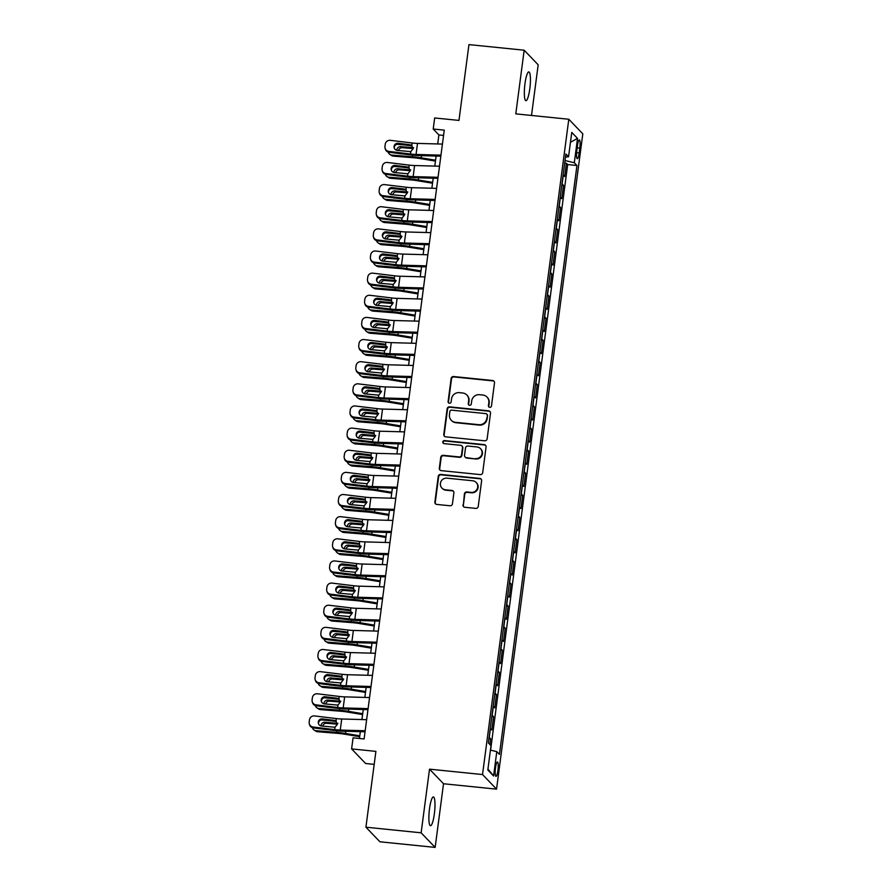 <?xml version="1.0" encoding="UTF-8"?>
<svg xmlns="http://www.w3.org/2000/svg" width="892" height="892" viewBox="0 0 892 892"><rect width="100%" height="100%" fill="white"/><g stroke="black" fill="none" stroke-linecap="round" stroke-linejoin="round"><path stroke-width="1.34" d="M489.753 407.354A1.55 1.505 -43.8 0 0 491.47 405.994L494.502 382.902A2.219 2.152 -43.8 0 0 492.618 380.505L453.593 376.535A2.219 2.152 -43.8 0 0 451.14 378.487L448.107 401.578A1.55 1.505 -43.8 0 0 449.423 403.251A1.55 1.505 -43.8 0 0 451.14 401.891L451.53 398.902A7.103 6.891 -43.8 0 1 459.391 392.647L462.636 392.982A7.103 6.891 -43.8 0 1 468.657 400.642L468.267 403.63A1.55 1.505 -43.8 0 0 469.582 405.303A1.55 1.505 -43.8 0 0 471.299 403.942L471.701 400.954A7.103 6.891 -43.8 0 1 479.55 394.699L482.806 395.033A7.103 6.891 -43.8 0 1 488.827 402.693L488.426 405.682A1.55 1.505 -43.8 0 0 489.753 407.354M434.359 813.85A14.462 2.698 95.8 0 0 433.389 796.935A14.462 2.698 95.8 0 0 429.509 808.799A14.462 2.698 95.8 0 0 430.468 825.713A14.462 2.698 95.8 0 0 434.359 813.85M529.803 88.81A14.462 2.698 95.8 0 0 528.845 71.895A14.462 2.698 95.8 0 0 524.964 83.759A14.462 2.698 95.8 0 0 525.923 100.673A14.462 2.698 95.8 0 0 529.803 88.81M497.926 770.443A7.236 1.349 95.8 0 0 497.446 761.991A7.236 1.349 95.8 0 0 495.495 767.923A7.236 1.349 95.8 0 0 495.985 776.374A7.236 1.349 95.8 0 0 497.926 770.443M462.959 504.883A2.219 2.152 -43.8 0 0 464.843 507.28L475.782 508.395A2.219 2.152 -43.8 0 0 478.246 506.433L481.613 480.799A2.219 2.152 -43.8 0 0 479.74 478.402L440.715 474.433A2.219 2.152 -43.8 0 0 438.251 476.384L434.883 502.029A2.219 2.152 -43.8 0 0 436.757 504.426L449.992 505.764A2.219 2.152 -43.8 0 0 452.445 503.813L453.883 492.841A2.219 2.152 -43.8 0 0 451.999 490.444L445.442 489.786A5.932 5.753 -43.8 0 1 441.016 481.446A5.932 5.753 -43.8 0 1 446.981 478.157L472.671 480.766A5.932 5.753 -43.8 0 1 477.097 489.095A5.932 5.753 -43.8 0 1 471.132 492.395L466.851 491.96A2.219 2.152 -43.8 0 0 464.397 493.912L463.338 505.273A2.219 2.152 -43.8 0 0 463.728 506.823M531.509 115.458L538.177 64.804L524.173 50.208L468.947 44.6L458.967 120.42L434.672 117.956L433.211 129.028L444.261 130.143L364.103 738.955L353.065 737.829L351.604 748.901L365.62 763.496L374.194 764.366M421.135 832.816L435.151 847.4L443.525 783.756L429.52 769.16L421.135 832.816L365.921 827.196L375.9 751.376L351.604 748.901M429.52 769.16L482.527 774.546L568.795 119.249L582.811 133.833L496.543 789.141L482.527 774.546M524.173 50.208L515.788 113.864L568.795 119.249M484.679 440.804A2.219 2.152 -43.8 0 0 487.143 438.853L490.511 413.219A2.219 2.152 -43.8 0 0 488.638 410.822L449.613 406.852A2.219 2.152 -43.8 0 0 447.148 408.804L443.781 434.449A2.219 2.152 -43.8 0 0 445.654 436.846L484.679 440.804M486.062 447.003L482.695 472.648A2.219 2.152 -43.8 0 1 480.231 474.6L441.205 470.63A2.219 2.152 -43.8 0 1 439.332 468.244L440.771 457.262A2.219 2.152 -43.8 0 1 443.224 455.31L459.057 456.916A2.219 2.152 -43.8 0 0 461.51 454.965L462.469 447.684A2.219 2.152 -43.8 0 0 460.584 445.298L444.105 443.625A1.55 1.505 -43.8 0 1 442.945 441.44A1.55 1.505 -43.8 0 1 444.506 440.581L484.189 444.606A2.219 2.152 -43.8 0 1 486.062 447.003M435.151 847.4L379.925 841.792L365.921 827.196M489.898 744.463L490.633 738.844L488.928 738.676M489.117 737.283A9.043 1.394 7.5 0 1 489.251 737.405L490.422 728.552L491.804 729.99L493.555 716.711L491.849 716.532M492.027 715.15A9.043 1.394 7.5 0 1 492.172 715.273L493.332 706.419L494.714 707.858L496.465 694.567L494.759 694.4M494.937 693.006A9.043 1.394 7.5 0 1 495.082 693.129L496.253 684.276L497.636 685.714L499.386 672.434L497.669 672.256M497.859 670.873A9.043 1.394 7.5 0 1 498.004 670.996L499.163 662.143L500.546 663.581L502.296 650.29L500.59 650.123M500.769 648.729A9.043 1.394 7.5 0 1 500.914 648.852L502.084 639.999L503.456 641.437L505.207 628.158L503.501 627.979M503.69 626.597A9.043 1.394 7.5 0 1 503.824 626.719L504.995 617.855L506.377 619.304L508.128 606.014L506.422 605.846M506.6 604.453A9.043 1.394 7.5 0 1 506.745 604.575L507.905 595.722L509.287 597.161L511.038 583.881L509.332 583.702M509.51 582.32A9.043 1.394 7.5 0 1 509.655 582.443L510.826 573.578L512.209 575.028L513.959 561.737L512.242 561.57M512.432 560.176A9.043 1.394 7.5 0 1 512.577 560.299L513.736 551.446L515.119 552.884L516.869 539.604L515.163 539.426M515.342 538.032A9.043 1.394 7.5 0 1 515.487 538.166L516.658 529.302L518.029 530.74L519.78 517.46L518.074 517.293M518.263 515.899A9.043 1.394 7.5 0 1 518.397 516.022L519.568 507.169L520.95 508.607L522.701 495.328L520.995 495.149M521.173 493.755A9.043 1.394 7.5 0 1 521.318 493.889L522.478 485.025L523.86 486.463L525.611 473.184L523.905 473.016M524.083 471.623A9.043 1.394 7.5 0 1 524.228 471.745L525.399 462.892L526.782 464.331L528.532 451.051L526.815 450.873M527.005 449.479A9.043 1.394 7.5 0 1 527.15 449.613L528.309 440.748L529.692 442.187L531.442 428.907L529.736 428.74M529.915 427.346A9.043 1.394 7.5 0 1 530.06 427.469L531.231 418.616L532.602 420.054L534.353 406.774L532.647 406.596M532.836 405.202A9.043 1.394 7.5 0 1 532.97 405.325L534.141 396.472L535.523 397.91L537.274 384.63L535.568 384.452M535.746 383.069A9.043 1.394 7.5 0 1 535.891 383.192L537.051 374.339L538.433 375.777L540.184 362.498L538.478 362.319M538.657 360.925A9.043 1.394 7.5 0 1 538.801 361.048L539.972 352.195L541.355 353.633L543.105 340.354L541.388 340.175M541.578 338.793A9.043 1.394 7.5 0 1 541.723 338.915L542.882 330.062L544.265 331.501L546.015 318.21L544.31 318.043M544.488 316.649A9.043 1.394 7.5 0 1 544.633 316.772L545.793 307.918L547.175 309.357L548.926 296.077L547.22 295.899M547.409 294.516A9.043 1.394 7.5 0 1 547.543 294.639L548.714 285.786L550.096 287.224L551.847 273.933L550.141 273.766M550.319 272.372A9.043 1.394 7.5 0 1 550.464 272.495L551.624 263.642L553.007 265.08L554.757 251.8L553.051 251.622M553.23 250.239A9.043 1.394 7.5 0 1 553.375 250.362L554.545 241.509L555.928 242.947L557.678 229.657L555.961 229.489M556.151 228.096A9.043 1.394 7.5 0 1 556.296 228.218L557.455 219.365L558.838 220.803L560.589 207.524L558.883 207.345M559.061 205.963A9.043 1.394 7.5 0 1 559.206 206.085L560.366 197.232L561.748 198.671L563.499 185.38L562.116 183.942A9.043 1.394 -172.5 0 0 561.982 183.819M561.793 185.213L563.499 185.38M577.47 145.641L576.823 150.514A7.002 1.305 95.8 0 0 577.291 158.709A7.002 1.305 95.8 0 0 579.176 152.956L579.811 148.094A7.002 1.305 95.8 0 0 579.354 139.899A7.002 1.305 95.8 0 0 577.47 145.641M490.433 750.116L496.788 751.633L499.431 754.398L576.957 165.511L574.314 162.745L565.049 160.538M496.788 751.633L493.577 775.984L487.824 769.997L491.024 745.645L488.37 742.88L565.907 153.993L568.55 156.758L571.761 132.406L577.514 138.394L574.314 162.745M490.589 750.15L567.68 164.563L566.42 163.247L564.669 176.527L563.287 175.088A9.043 1.394 -172.5 0 0 563.142 174.966M559.206 206.085L560.589 207.524M556.296 228.218L557.678 229.657M553.375 250.362L554.757 251.8M550.464 272.495L551.847 273.933M547.543 294.639L548.926 296.077M544.633 316.772L546.015 318.21M541.723 338.915L543.105 340.354M538.801 361.048L540.184 362.498M535.891 383.192L537.274 384.63M532.97 405.325L534.353 406.774M530.06 427.469L531.442 428.907M527.15 449.613L528.532 451.051M524.228 471.745L525.611 473.184M521.318 493.889L522.701 495.328M518.397 516.022L519.78 517.46M515.487 538.166L516.869 539.604M512.577 560.299L513.959 561.737M509.655 582.443L511.038 583.881M506.745 604.575L508.128 606.014M503.824 626.719L505.207 628.158M500.914 648.852L502.296 650.29M498.004 670.996L499.386 672.434M495.082 693.129L496.465 694.567M492.172 715.273L493.555 716.711M489.251 737.405L490.633 738.844M443.525 783.756L496.543 789.141M433.211 129.028L438.897 134.937L437.704 143.958M436.11 156.067L434.794 166.09M433.2 178.199L431.873 188.234M430.278 200.343L428.963 210.367M427.368 222.476L426.053 232.511M424.458 244.62L423.131 254.644M421.537 266.753L420.221 276.788M418.627 288.897L417.3 298.92M415.705 311.029L414.39 321.064M412.795 333.173L411.48 343.197M409.885 355.306L408.558 365.341M406.964 377.45L405.648 387.474M404.054 399.583L402.727 409.618M401.132 421.726L399.817 431.75M398.222 443.859L396.907 453.894M395.312 466.003L393.985 476.027M392.391 488.136L391.075 498.171M389.481 510.28L388.154 520.304M386.559 532.413L385.244 542.447M383.649 554.556L382.333 564.591M380.739 576.689L379.412 586.724M377.818 598.833L376.502 608.868M374.908 620.977L373.581 631.001M371.986 643.11L370.671 653.145M369.076 665.254L367.76 675.277M366.166 687.386L364.839 697.421M363.245 709.53L361.929 719.554M360.335 731.663L359.431 738.487M443.558 135.417L438.897 134.937M564.714 163.069L566.42 163.247M567.68 164.563L576.957 165.511M565.506 157.037L568.55 156.758M570.456 142.307L577.514 138.394M493.577 775.984L487.946 769.038M489.039 407.087A1.55 1.505 -43.8 0 1 488.805 406.072L489.206 403.084A7.103 6.891 -43.8 0 0 487.389 397.464L487.01 397.074M466.839 395.022L467.218 395.412A7.103 6.891 -43.8 0 1 469.036 401.032L468.646 404.02A1.55 1.505 -43.8 0 0 468.869 405.035M494.112 381.352A2.219 2.152 -43.8 0 0 492.997 380.895L453.972 376.937A2.219 2.152 -43.8 0 0 451.519 378.888L448.486 401.98A1.55 1.505 -43.8 0 0 448.709 402.994M490.121 411.669A2.219 2.152 -43.8 0 0 489.006 411.212L449.981 407.243A2.219 2.152 -43.8 0 0 447.528 409.205L444.16 434.839A2.219 2.152 -43.8 0 0 444.55 436.389M487.166 415.293A1.55 1.505 -43.8 0 0 485.85 413.62L451.586 410.142A1.55 1.505 -43.8 0 0 449.869 411.502L449.457 414.657A7.103 6.891 -43.8 0 0 455.478 422.317L478.892 424.692A7.103 6.891 -43.8 0 0 486.753 418.448L487.545 415.694A1.55 1.505 -43.8 0 0 487.143 414.457L486.764 414.066M451.274 420.277L451.653 420.667A7.103 6.891 -43.8 0 0 455.857 422.708L455.478 422.317M487.545 415.694L487.132 418.839A7.103 6.891 -43.8 0 1 479.272 425.094L455.857 422.708M461.9 445.933L462.279 446.323A2.219 2.152 -43.8 0 1 462.848 448.085L461.889 455.366A2.219 2.152 -43.8 0 1 459.436 457.317L443.603 455.712A2.219 2.152 -43.8 0 0 441.15 457.663L439.711 468.635A2.219 2.152 -43.8 0 0 440.102 470.184M485.672 445.454A2.219 2.152 -43.8 0 0 484.557 445.008L444.885 440.971A1.55 1.505 -43.8 0 0 443.391 443.357M475.481 458.588A5.932 5.753 -43.8 0 0 480.52 448.665A5.932 5.753 -43.8 0 0 477.008 446.97L467.954 446.045A2.219 2.152 -43.8 0 0 465.501 447.996L464.542 455.277A2.219 2.152 -43.8 0 0 466.427 457.674L475.86 458.99A5.932 5.753 -43.8 0 0 480.899 449.066L480.52 448.665M465.111 457.038L465.49 457.429A2.219 2.152 -43.8 0 0 466.806 458.064L466.427 457.674M475.86 458.99L466.806 458.064M476.183 482.472L476.562 482.862A5.932 5.753 -43.8 0 1 471.511 492.785L467.23 492.351A2.219 2.152 -43.8 0 0 464.777 494.302L463.338 505.273M441.93 488.08L442.309 488.47A5.932 5.753 -43.8 0 0 445.822 490.176L445.442 489.786M453.493 491.291A2.219 2.152 -43.8 0 0 452.378 490.845L445.822 490.176M481.223 479.249A2.219 2.152 -43.8 0 0 480.119 478.792L441.094 474.834A2.219 2.152 -43.8 0 0 438.63 476.785L435.263 502.419A2.219 2.152 -43.8 0 0 435.653 503.969M403.708 144.861L396.951 144.314M435.564 160.214L421.236 157.839A16.948 2.609 -172.5 0 0 412.472 156.758L391.778 155.085L393.405 156.133A4.516 4.248 122.7 0 1 391.543 155.509L389.916 154.461A4.516 4.248 -57.3 0 0 391.778 155.085M435.452 161.095L419.942 158.52A11.295 1.739 -172.5 0 0 414.1 157.806L393.405 156.133M388.187 152.097A4.516 4.248 -57.3 0 0 389.916 154.461M398.791 153.48A3.613 3.401 122.7 0 0 399.761 153.714L402.515 153.937M396.762 150.313A3.613 3.401 122.7 0 1 400.686 146.634L413.654 147.738M413.152 148.551L402.325 147.682A3.613 3.401 -57.3 0 0 398.501 150.547M440.96 155.152L416.051 154.461A11.295 1.739 7.5 0 1 410.476 154.026L388.867 151.395L389.113 152.309A4.516 4.46 164.8 0 1 385.333 149.064L385.088 148.161A4.516 4.46 -15.2 0 0 388.867 151.395M440.826 156.189L419.084 155.587A16.948 2.609 7.5 0 1 410.721 154.929L389.113 152.309M442.421 144.08L417.501 143.4A11.295 1.739 7.5 0 1 411.926 142.954L390.317 140.334A4.516 4.46 -15.2 0 0 385.255 144.214L384.965 146.422A4.516 4.46 -15.2 0 0 385.088 148.161M411.903 145.92L410.008 144.749L398.122 143.3L398.367 144.214L411.234 145.775M398.367 144.214A3.613 3.568 -15.2 0 0 394.32 148.239M410.008 144.749L411.613 145.34L413.141 148.696L410.788 151.64L397.185 150.391A3.613 3.568 164.8 0 1 394.074 146.411A3.613 3.568 164.8 0 1 398.122 143.3M411.926 142.954L411.926 145.574M400.798 166.994L394.041 166.447M432.653 182.347L418.326 179.972A16.948 2.609 -172.5 0 0 409.551 178.891L388.856 177.218L390.495 178.266A4.516 4.248 122.7 0 1 388.633 177.642L387.005 176.594A4.516 4.248 -57.3 0 0 388.856 177.218M432.531 183.228L417.032 180.663A11.295 1.739 -172.5 0 0 411.19 179.939L390.495 178.266M385.277 174.23A4.516 4.248 -57.3 0 0 387.005 176.594M395.87 175.624A3.613 3.401 122.7 0 0 396.84 175.847L399.605 176.07M393.851 172.446A3.613 3.401 122.7 0 1 397.776 168.766L410.744 169.881M410.242 170.695L399.404 169.815A3.613 3.401 -57.3 0 0 395.58 172.68M397.877 189.137L391.131 188.591M429.732 204.491L415.404 202.116A16.948 2.609 -172.5 0 0 406.64 201.035L385.946 199.362L387.574 200.41A4.516 4.248 122.7 0 1 385.723 199.786L384.084 198.738A4.516 4.248 -57.3 0 0 385.946 199.362M429.621 205.372L414.122 202.807A11.295 1.739 -172.5 0 0 408.268 202.083L387.574 200.41M382.367 196.374A4.516 4.248 -57.3 0 0 384.084 198.738M392.959 197.756A3.613 3.401 122.7 0 0 393.93 197.991L396.684 198.214M390.93 194.59A3.613 3.401 122.7 0 1 394.855 190.91L407.822 192.014M407.321 192.828L396.494 191.958A3.613 3.401 -57.3 0 0 392.67 194.824M394.966 211.27L388.21 210.724M426.822 226.624L412.494 224.249A16.948 2.609 -172.5 0 0 403.719 223.167L383.036 221.495L384.664 222.543A4.516 4.248 122.7 0 1 382.802 221.918L381.174 220.87A4.516 4.248 -57.3 0 0 383.036 221.495M426.71 227.505L411.201 224.94A11.295 1.739 -172.5 0 0 405.358 224.215L384.664 222.543M379.446 218.507A4.516 4.248 -57.3 0 0 381.174 220.87M390.038 219.9A3.613 3.401 122.7 0 0 391.008 220.123L393.773 220.346M388.02 216.723A3.613 3.401 122.7 0 1 391.945 213.043L404.912 214.158M404.41 214.972L393.573 214.091A3.613 3.401 -57.3 0 0 389.759 216.957M392.056 233.414L385.299 232.868M423.912 248.768L409.584 246.393A16.948 2.609 -172.5 0 0 400.809 245.311L380.115 243.639L381.754 244.687A4.516 4.248 122.7 0 1 379.892 244.062L378.253 243.014A4.516 4.248 -57.3 0 0 380.115 243.639M423.789 249.649L408.291 247.084A11.295 1.739 -172.5 0 0 402.437 246.359L381.754 244.687M376.535 240.65A4.516 4.248 -57.3 0 0 378.253 243.014M387.128 242.033A3.613 3.401 122.7 0 0 388.098 242.267L390.852 242.49M385.099 238.866A3.613 3.401 122.7 0 1 389.035 235.187L401.991 236.291M401.489 237.105L390.663 236.235A3.613 3.401 -57.3 0 0 386.838 239.101M438.05 177.296L413.13 176.605A11.295 1.739 7.5 0 1 407.555 176.159L385.946 173.539L386.191 174.442A4.516 4.46 164.8 0 1 382.423 171.208L382.166 170.294A4.516 4.46 -15.2 0 0 385.946 173.539M437.916 178.333L416.163 177.731A16.948 2.609 7.5 0 1 407.8 177.073L386.191 174.442M439.511 166.224L414.59 165.533A11.295 1.739 7.5 0 1 409.015 165.098L387.407 162.467A4.516 4.46 -15.2 0 0 382.345 166.347L382.055 168.566A4.516 4.46 -15.2 0 0 382.166 170.294M408.993 168.053L407.087 166.882L395.201 165.444L395.446 166.347L408.324 167.908M395.446 166.347A3.613 3.568 -15.2 0 0 391.398 170.383M407.087 166.882L408.703 167.484L410.22 170.84L407.867 173.784L394.275 172.524A3.613 3.568 164.8 0 1 391.153 168.543A3.613 3.568 164.8 0 1 395.201 165.444M409.015 165.098L409.015 167.707M435.14 199.429L410.22 198.738A11.295 1.739 7.5 0 1 404.645 198.303L383.036 195.671L383.281 196.586A4.516 4.46 164.8 0 1 379.501 193.341L379.256 192.438A4.516 4.46 -15.2 0 0 383.036 195.671M434.995 200.466L413.252 199.864A16.948 2.609 7.5 0 1 404.89 199.206L383.281 196.586M436.589 188.357L411.669 187.677A11.295 1.739 7.5 0 1 406.105 187.231L384.497 184.611A4.516 4.46 -15.2 0 0 379.435 188.491L379.145 190.698A4.516 4.46 -15.2 0 0 379.256 192.438M406.072 190.197L404.176 189.026L392.29 187.576L392.536 188.491L405.403 190.052M392.536 188.491A3.613 3.568 -15.2 0 0 388.488 192.516M404.176 189.026L405.782 189.617L407.31 192.973L404.957 195.917L391.354 194.668A3.613 3.568 164.8 0 1 388.243 190.687A3.613 3.568 164.8 0 1 392.29 187.576M406.105 187.231L406.094 189.851M432.219 221.573L407.298 220.881A11.295 1.739 7.5 0 1 401.723 220.447L380.115 217.815L380.371 218.718A4.516 4.46 164.8 0 1 376.591 215.485L376.346 214.571A4.516 4.46 -15.2 0 0 380.115 217.815M432.085 222.61L410.342 222.008A16.948 2.609 7.5 0 1 401.98 221.35L380.371 218.718M433.679 210.501L408.759 209.81A11.295 1.739 7.5 0 1 403.184 209.375L381.575 206.743A4.516 4.46 -15.2 0 0 376.513 210.624L376.223 212.842A4.516 4.46 -15.2 0 0 376.346 214.571M403.162 212.329L401.255 211.159L389.369 209.72L389.626 210.624L402.493 212.185M389.626 210.624A3.613 3.568 -15.2 0 0 385.578 214.66M401.255 211.159L402.872 211.761L404.388 215.117L402.047 218.061L388.444 216.801A3.613 3.568 164.8 0 1 385.322 212.82A3.613 3.568 164.8 0 1 389.369 209.72M403.184 209.375L403.184 211.984M429.308 243.706L404.388 243.014A11.295 1.739 7.5 0 1 398.813 242.579L377.204 239.948L377.45 240.862A4.516 4.46 164.8 0 1 373.67 237.618L373.425 236.715A4.516 4.46 -15.2 0 0 377.204 239.948M429.163 244.743L407.421 244.14A16.948 2.609 7.5 0 1 399.058 243.483L377.45 240.862M430.758 232.634L405.849 231.953A11.295 1.739 7.5 0 1 400.274 231.507L378.665 228.887A4.516 4.46 -15.2 0 0 373.603 232.767L373.313 234.975A4.516 4.46 -15.2 0 0 373.425 236.715M400.252 234.473L398.345 233.303L386.459 231.853L386.704 232.767L399.583 234.328M386.704 232.767A3.613 3.568 -15.2 0 0 382.657 236.793M398.345 233.303L399.962 233.894L401.478 237.25L399.125 240.193L385.522 238.945A3.613 3.568 164.8 0 1 382.412 234.964A3.613 3.568 164.8 0 1 386.459 231.853M400.274 231.507L400.263 234.128M389.135 255.547L382.378 255M420.991 270.9L406.663 268.525A16.948 2.609 -172.5 0 0 397.899 267.444L377.204 265.771L378.832 266.82A4.516 4.248 122.7 0 1 376.97 266.195L375.342 265.147A4.516 4.248 -57.3 0 0 377.204 265.771M420.879 271.781L405.369 269.217A11.295 1.739 -172.5 0 0 399.527 268.492L378.832 266.82M373.614 262.794A4.516 4.248 -57.3 0 0 375.342 265.147M384.218 264.177A3.613 3.401 122.7 0 0 385.188 264.4L387.942 264.623M382.189 260.999A3.613 3.401 122.7 0 1 386.113 257.32L399.081 258.435M398.579 259.249L387.752 258.368A3.613 3.401 -57.3 0 0 383.928 261.233M426.387 265.849L401.478 265.158A11.295 1.739 7.5 0 1 395.903 264.723L374.294 262.092L374.54 262.995A4.516 4.46 164.8 0 1 370.76 259.762L370.514 258.847A4.516 4.46 -15.2 0 0 374.294 262.092M426.253 266.886L404.511 266.284A16.948 2.609 7.5 0 1 396.148 265.626L374.54 262.995M427.848 254.778L402.928 254.086A11.295 1.739 7.5 0 1 397.353 253.651L375.744 251.02A4.516 4.46 -15.2 0 0 370.682 254.9L370.392 257.119A4.516 4.46 -15.2 0 0 370.514 258.847M397.33 256.606L395.435 255.435L383.549 253.997L383.794 254.9L396.661 256.472M383.794 254.9A3.613 3.568 -15.2 0 0 379.747 258.936M395.435 255.435L397.04 256.037L398.568 259.394L396.215 262.337L382.612 261.077A3.613 3.568 164.8 0 1 379.501 257.097A3.613 3.568 164.8 0 1 383.549 253.997M397.353 253.651L397.353 256.26M386.225 277.691L379.468 277.144M418.08 293.044L403.753 290.669A16.948 2.609 -172.5 0 0 394.978 289.588L374.283 287.915L375.922 288.963A4.516 4.248 122.7 0 1 374.06 288.339L372.432 287.291A4.516 4.248 -57.3 0 0 374.283 287.915M417.958 293.925L402.459 291.361A11.295 1.739 -172.5 0 0 396.617 290.636L375.922 288.963M370.704 284.927A4.516 4.248 -57.3 0 0 372.432 287.291M381.297 286.31A3.613 3.401 122.7 0 0 382.267 286.544L385.032 286.767M379.278 283.143A3.613 3.401 122.7 0 1 383.203 279.464L396.171 280.567M395.669 281.381L384.831 280.512A3.613 3.401 -57.3 0 0 381.007 283.377M423.477 287.982L398.557 287.291A11.295 1.739 7.5 0 1 392.982 286.856L371.373 284.225L371.618 285.139A4.516 4.46 164.8 0 1 367.85 281.894L367.593 280.991A4.516 4.46 -15.2 0 0 371.373 284.225M423.343 289.019L401.59 288.417A16.948 2.609 7.5 0 1 393.227 287.759L371.618 285.139M424.938 276.91L400.017 276.23A11.295 1.739 7.5 0 1 394.442 275.784L372.834 273.164A4.516 4.46 -15.2 0 0 367.772 277.044L367.482 279.263A4.516 4.46 -15.2 0 0 367.593 280.991M394.42 278.75L392.513 277.579L380.628 276.13L380.873 277.044L393.751 278.605M380.873 277.044A3.613 3.568 -15.2 0 0 376.825 281.069M392.513 277.579L394.13 278.17L395.647 281.526L393.294 284.47L379.702 283.221A3.613 3.568 164.8 0 1 376.58 279.241A3.613 3.568 164.8 0 1 380.628 276.13M394.442 275.784L394.442 278.404M383.304 299.823L376.558 299.288M415.159 315.177L400.831 312.813A16.948 2.609 -172.5 0 0 392.067 311.721L371.373 310.048L373.001 311.096A4.516 4.248 122.7 0 1 371.15 310.472L369.511 309.424A4.516 4.248 -57.3 0 0 371.373 310.048M415.048 316.058L399.549 313.493A11.295 1.739 -172.5 0 0 393.695 312.769L373.001 311.096M367.794 307.071A4.516 4.248 -57.3 0 0 369.511 309.424M378.386 308.454A3.613 3.401 122.7 0 0 379.356 308.688L382.111 308.911M376.357 305.276A3.613 3.401 122.7 0 1 380.282 301.596L393.249 302.711M392.748 303.525L381.921 302.644A3.613 3.401 -57.3 0 0 378.097 305.51M420.567 310.126L395.647 309.435A11.295 1.739 7.5 0 1 390.072 309L368.463 306.369L368.708 307.272A4.516 4.46 164.8 0 1 364.928 304.038L364.683 303.124A4.516 4.46 -15.2 0 0 368.463 306.369M420.422 311.163L398.679 310.561A16.948 2.609 7.5 0 1 390.317 309.903L368.708 307.272M422.016 299.054L397.096 298.363A11.295 1.739 7.5 0 1 391.532 297.928L369.924 295.297A4.516 4.46 -15.2 0 0 364.861 299.188L364.572 301.396A4.516 4.46 -15.2 0 0 364.683 303.124M391.499 300.883L389.603 299.712L377.717 298.274L377.963 299.177L390.83 300.749M377.963 299.177A3.613 3.568 -15.2 0 0 373.915 303.213M389.603 299.712L391.209 300.314L392.736 303.67L390.384 306.614L376.781 305.354A3.613 3.568 164.8 0 1 373.67 301.373A3.613 3.568 164.8 0 1 377.717 298.274M391.532 297.928L391.521 300.537M380.393 321.967L373.637 321.421M412.249 337.321L397.921 334.946A16.948 2.609 -172.5 0 0 389.146 333.864L368.463 332.192L370.091 333.24A4.516 4.248 122.7 0 1 368.229 332.616L366.601 331.568A4.516 4.248 -57.3 0 0 368.463 332.192M412.137 338.202L396.628 335.637A11.295 1.739 -172.5 0 0 390.785 334.913L370.091 333.24M364.873 329.204A4.516 4.248 -57.3 0 0 366.601 331.568M375.476 330.586A3.613 3.401 122.7 0 0 376.435 330.82L379.2 331.043M373.447 327.42A3.613 3.401 122.7 0 1 377.372 323.74L390.339 324.844M389.837 325.658L379 324.788A3.613 3.401 -57.3 0 0 375.186 327.654M417.646 332.259L392.725 331.568A11.295 1.739 7.5 0 1 387.15 331.133L365.542 328.512L365.798 329.416A4.516 4.46 164.8 0 1 362.018 326.171L361.773 325.268A4.516 4.46 -15.2 0 0 365.542 328.512M417.512 333.296L395.769 332.694A16.948 2.609 7.5 0 1 387.407 332.047L365.798 329.416M419.106 321.187L394.186 320.507A11.295 1.739 7.5 0 1 388.611 320.061L367.002 317.44A4.516 4.46 -15.2 0 0 361.94 321.321L361.65 323.54A4.516 4.46 -15.2 0 0 361.773 325.268M388.589 323.027L386.682 321.856L374.796 320.406L375.053 321.321L387.92 322.882M375.053 321.321A3.613 3.568 -15.2 0 0 371.005 325.346M386.682 321.856L388.299 322.447L389.815 325.803L387.474 328.747L373.871 327.498A3.613 3.568 164.8 0 1 370.749 323.517A3.613 3.568 164.8 0 1 374.796 320.406M388.611 320.061L388.611 322.681M377.483 344.111L370.726 343.565M409.339 359.454L395.011 357.09A16.948 2.609 -172.5 0 0 386.236 355.997L365.542 354.325L367.181 355.373A4.516 4.248 122.7 0 1 365.319 354.748L363.68 353.7A4.516 4.248 -57.3 0 0 365.542 354.325M409.216 360.335L393.718 357.77A11.295 1.739 -172.5 0 0 387.864 357.045L367.181 355.373M361.962 351.348A4.516 4.248 -57.3 0 0 363.68 353.7M372.555 352.73A3.613 3.401 122.7 0 0 373.525 352.964L376.279 353.187M370.526 349.553A3.613 3.401 122.7 0 1 374.462 345.873L387.418 346.988M386.916 347.802L376.089 346.921A3.613 3.401 -57.3 0 0 372.265 349.798M414.735 354.403L389.815 353.711A11.295 1.739 7.5 0 1 384.24 353.277L362.631 350.645L362.877 351.548A4.516 4.46 164.8 0 1 359.097 348.315L358.852 347.401A4.516 4.46 -15.2 0 0 362.631 350.645M414.59 355.44L392.848 354.838A16.948 2.609 7.5 0 1 384.485 354.18L362.877 351.548M416.185 343.331L391.276 342.639A11.295 1.739 7.5 0 1 385.701 342.205L364.092 339.573A4.516 4.46 -15.2 0 0 359.03 343.465L358.74 345.672A4.516 4.46 -15.2 0 0 358.852 347.401M385.678 345.171L383.772 343.989L371.886 342.55L372.131 343.453L385.01 345.026M372.131 343.453A3.613 3.568 -15.2 0 0 368.084 347.49M383.772 343.989L385.389 344.591L386.905 347.947L384.552 350.89L370.949 349.631A3.613 3.568 164.8 0 1 367.838 345.65A3.613 3.568 164.8 0 1 371.886 342.55M385.701 342.205L385.69 344.814M374.562 366.244L367.805 365.698M406.418 381.598L392.09 379.223A16.948 2.609 -172.5 0 0 383.326 378.141L362.631 376.469L364.259 377.517A4.516 4.248 122.7 0 1 362.397 376.892L360.769 375.844A4.516 4.248 -57.3 0 0 362.631 376.469M406.306 382.478L390.796 379.914A11.295 1.739 -172.5 0 0 384.954 379.189L364.259 377.517M359.052 373.48A4.516 4.248 -57.3 0 0 360.769 375.844M369.645 374.863A3.613 3.401 122.7 0 0 370.615 375.097L373.369 375.32M367.615 371.696A3.613 3.401 122.7 0 1 371.54 368.017L384.508 369.121M384.006 369.935L373.179 369.065A3.613 3.401 -57.3 0 0 369.355 371.931M411.814 376.535L386.905 375.844A11.295 1.739 7.5 0 1 381.33 375.409L359.721 372.789L359.967 373.692A4.516 4.46 164.8 0 1 356.187 370.448L355.941 369.544A4.516 4.46 -15.2 0 0 359.721 372.789M411.68 377.572L389.938 376.982A16.948 2.609 7.5 0 1 381.575 376.324L359.967 373.692M413.275 365.475L388.355 364.783A11.295 1.739 7.5 0 1 382.779 364.337L361.171 361.717A4.516 4.46 -15.2 0 0 356.109 365.597L355.819 367.816A4.516 4.46 -15.2 0 0 355.941 369.544M382.757 367.303L380.862 366.133L368.976 364.683L369.221 365.597L382.088 367.158M369.221 365.597A3.613 3.568 -15.2 0 0 365.174 369.623M380.862 366.133L382.467 366.723L383.995 370.08L381.642 373.023L368.039 371.774A3.613 3.568 164.8 0 1 364.928 367.794A3.613 3.568 164.8 0 1 368.976 364.683M382.779 364.337L382.779 366.958M371.652 388.388L364.895 387.842M403.507 403.73L389.18 401.367A16.948 2.609 -172.5 0 0 380.405 400.274L359.71 398.601L361.349 399.649A4.516 4.248 122.7 0 1 359.487 399.025L357.859 397.977A4.516 4.248 -57.3 0 0 359.71 398.601M403.385 404.611L387.886 402.047A11.295 1.739 -172.5 0 0 382.044 401.322L361.349 399.649M356.131 395.624A4.516 4.248 -57.3 0 0 357.859 397.977M366.723 397.007A3.613 3.401 122.7 0 0 367.694 397.241L370.459 397.464M364.705 393.829A3.613 3.401 122.7 0 1 368.63 390.15L381.598 391.265M381.096 392.079L370.258 391.198A3.613 3.401 -57.3 0 0 366.434 394.074M408.904 398.679L383.984 397.988A11.295 1.739 7.5 0 1 378.409 397.553L356.8 394.922L357.045 395.825A4.516 4.46 164.8 0 1 353.277 392.591L353.02 391.677A4.516 4.46 -15.2 0 0 356.8 394.922M408.77 399.716L387.017 399.114A16.948 2.609 7.5 0 1 378.654 398.456L357.045 395.825M410.365 387.607L385.444 386.916A11.295 1.739 7.5 0 1 379.869 386.481L358.261 383.85A4.516 4.46 -15.2 0 0 353.199 387.741L352.909 389.949A4.516 4.46 -15.2 0 0 353.02 391.677M379.847 389.447L377.94 388.265L366.055 386.827L366.3 387.73L379.178 389.302M366.3 387.73A3.613 3.568 -15.2 0 0 362.252 391.766M377.94 388.265L379.557 388.867L381.074 392.224L378.721 395.167L365.129 393.907A3.613 3.568 164.8 0 1 362.007 389.938A3.613 3.568 164.8 0 1 366.055 386.827M379.869 386.481L379.869 389.102M368.731 410.521L361.985 409.974M400.586 425.874L386.258 423.499A16.948 2.609 -172.5 0 0 377.494 422.418L356.8 420.745L358.428 421.793A4.516 4.248 122.7 0 1 356.577 421.169L354.938 420.121A4.516 4.248 -57.3 0 0 356.8 420.745M400.475 426.755L384.976 424.191A11.295 1.739 -172.5 0 0 379.122 423.466L358.428 421.793M353.221 417.757A4.516 4.248 -57.3 0 0 354.938 420.121M363.813 419.151A3.613 3.401 122.7 0 0 364.783 419.374L367.537 419.597M361.784 415.973A3.613 3.401 122.7 0 1 365.709 412.294L378.676 413.397M378.175 414.211L367.348 413.342A3.613 3.401 -57.3 0 0 363.523 416.207M405.994 420.812L381.074 420.132A11.295 1.739 7.5 0 1 375.499 419.686L353.89 417.066L354.135 417.969A4.516 4.46 164.8 0 1 350.355 414.724L350.11 413.821A4.516 4.46 -15.2 0 0 353.89 417.066M405.849 421.86L384.106 421.258A16.948 2.609 7.5 0 1 375.744 420.6L354.135 417.969M407.443 409.751L382.523 409.06A11.295 1.739 7.5 0 1 376.959 408.614L355.351 405.994A4.516 4.46 -15.2 0 0 350.288 409.874L349.998 412.093A4.516 4.46 -15.2 0 0 350.11 413.821M376.926 411.58L375.03 410.409L363.144 408.96L363.39 409.874L376.257 411.435M363.39 409.874A3.613 3.568 -15.2 0 0 359.342 413.899M375.03 410.409L376.636 411L378.163 414.367L375.811 417.3L362.208 416.051A3.613 3.568 164.8 0 1 359.097 412.071A3.613 3.568 164.8 0 1 363.144 408.96M376.959 408.614L376.948 411.234M403.072 442.956L378.152 442.265A11.295 1.739 7.5 0 1 372.577 441.83L350.969 439.198L351.225 440.113A4.516 4.46 164.8 0 1 347.445 436.868L347.2 435.965A4.516 4.46 -15.2 0 0 350.969 439.198M402.939 443.993L381.196 443.391A16.948 2.609 7.5 0 1 372.834 442.733L351.225 440.113M404.533 431.884L379.613 431.193A11.295 1.739 7.5 0 1 374.038 430.758L352.429 428.127A4.516 4.46 -15.2 0 0 347.367 432.018L347.077 434.226A4.516 4.46 -15.2 0 0 347.2 435.965M374.016 433.724L372.109 432.553L360.223 431.104L360.48 432.007L373.347 433.579M360.48 432.007A3.613 3.568 -15.2 0 0 356.432 436.043M372.109 432.553L373.726 433.144L375.242 436.5L372.901 439.444L359.298 438.184A3.613 3.568 164.8 0 1 356.176 434.214A3.613 3.568 164.8 0 1 360.223 431.104M374.038 430.758L374.038 433.378M400.162 465.089L375.242 464.409A11.295 1.739 7.5 0 1 369.667 463.963L348.058 461.342L348.304 462.246A4.516 4.46 164.8 0 1 344.524 459.001L344.279 458.098A4.516 4.46 -15.2 0 0 348.058 461.342M400.017 466.137L378.275 465.535A16.948 2.609 7.5 0 1 369.912 464.877L348.304 462.246M401.612 454.028L376.703 453.337A11.295 1.739 7.5 0 1 371.128 452.891L349.519 450.27A4.516 4.46 -15.2 0 0 344.457 454.151L344.167 456.37A4.516 4.46 -15.2 0 0 344.279 458.098M371.105 455.857L369.199 454.686L357.313 453.236L357.558 454.151L370.436 455.712M357.558 454.151A3.613 3.568 -15.2 0 0 353.511 458.176M369.199 454.686L370.816 455.277L372.332 458.644L369.979 461.577L356.376 460.328A3.613 3.568 164.8 0 1 353.265 456.347A3.613 3.568 164.8 0 1 357.313 453.236M371.128 452.891L371.117 455.511M365.82 432.665L359.063 432.118M397.676 448.007L383.348 445.643A16.948 2.609 -172.5 0 0 374.573 444.55L353.89 442.878L355.518 443.926A4.516 4.248 122.7 0 1 353.656 443.302L352.028 442.254A4.516 4.248 -57.3 0 0 353.89 442.878M397.564 448.888L382.055 446.323A11.295 1.739 -172.5 0 0 376.212 445.599L355.518 443.926M350.3 439.901A4.516 4.248 -57.3 0 0 352.028 442.254M360.903 441.284A3.613 3.401 122.7 0 0 361.862 441.518L364.627 441.741M358.874 438.106A3.613 3.401 122.7 0 1 362.799 434.426L375.766 435.541M375.264 436.355L364.427 435.474A3.613 3.401 -57.3 0 0 360.613 438.351M362.91 454.797L356.153 454.251M394.766 470.151L380.438 467.776A16.948 2.609 -172.5 0 0 371.663 466.694L350.969 465.022L352.608 466.07A4.516 4.248 122.7 0 1 350.746 465.446L349.107 464.397A4.516 4.248 -57.3 0 0 350.969 465.022M394.643 471.032L379.145 468.467A11.295 1.739 -172.5 0 0 373.291 467.743L352.608 466.07M347.389 462.034A4.516 4.248 -57.3 0 0 349.107 464.397M357.982 463.427A3.613 3.401 122.7 0 0 358.952 463.65L361.706 463.873M355.953 460.25A3.613 3.401 122.7 0 1 359.889 456.57L372.845 457.674M372.343 458.488L361.516 457.618A3.613 3.401 -57.3 0 0 357.692 460.484M359.989 476.941L353.232 476.395M391.844 492.284L377.517 489.92A16.948 2.609 -172.5 0 0 368.753 488.827L348.058 487.155L349.686 488.203A4.516 4.248 122.7 0 1 347.824 487.578L346.196 486.53A4.516 4.248 -57.3 0 0 348.058 487.155M391.733 493.176L376.223 490.6A11.295 1.739 -172.5 0 0 370.381 489.875L349.686 488.203M344.479 484.178A4.516 4.248 -57.3 0 0 346.196 486.53M355.072 485.56A3.613 3.401 122.7 0 0 356.042 485.794L358.796 486.017M353.042 482.382A3.613 3.401 122.7 0 1 356.967 478.703L369.935 479.818M369.433 480.632L358.606 479.751A3.613 3.401 -57.3 0 0 354.782 482.628M397.241 487.233L372.332 486.541A11.295 1.739 7.5 0 1 366.757 486.107L345.148 483.475L345.394 484.389A4.516 4.46 164.8 0 1 341.614 481.145L341.368 480.242A4.516 4.46 -15.2 0 0 345.148 483.475M397.107 488.27L375.365 487.668A16.948 2.609 7.5 0 1 367.002 487.01L345.394 484.389M398.702 476.161L373.781 475.469A11.295 1.739 7.5 0 1 368.206 475.035L346.598 472.403A4.516 4.46 -15.2 0 0 341.536 476.295L341.246 478.502A4.516 4.46 -15.2 0 0 341.368 480.242M368.184 478L366.289 476.83L354.403 475.38L354.648 476.283L367.515 477.856M354.648 476.283A3.613 3.568 -15.2 0 0 350.601 480.32M366.289 476.83L367.894 477.421L369.422 480.777L367.069 483.72L353.466 482.46A3.613 3.568 164.8 0 1 350.355 478.491A3.613 3.568 164.8 0 1 354.403 475.38M368.206 475.035L368.206 477.655M357.079 499.074L350.322 498.528M388.934 514.428L374.607 512.053A16.948 2.609 -172.5 0 0 365.832 510.971L345.137 509.299L346.776 510.347A4.516 4.248 122.7 0 1 344.914 509.722L343.286 508.674A4.516 4.248 -57.3 0 0 345.137 509.299M388.812 515.308L373.313 512.744A11.295 1.739 -172.5 0 0 367.471 512.019L346.776 510.347M341.558 506.31A4.516 4.248 -57.3 0 0 343.286 508.674M352.15 507.704A3.613 3.401 122.7 0 0 353.12 507.927L355.886 508.15M350.132 504.526A3.613 3.401 122.7 0 1 354.057 500.847L367.025 501.951M366.523 502.765L355.685 501.895A3.613 3.401 -57.3 0 0 351.861 504.76M394.331 509.365L369.411 508.685A11.295 1.739 7.5 0 1 363.836 508.239L342.227 505.619L342.472 506.522A4.516 4.46 164.8 0 1 338.704 503.278L338.447 502.374A4.516 4.46 -15.2 0 0 342.227 505.619M394.197 510.414L372.443 509.811A16.948 2.609 7.5 0 1 364.081 509.154L342.472 506.522M395.792 498.305L370.871 497.613A11.295 1.739 7.5 0 1 365.296 497.178L343.688 494.547A4.516 4.46 -15.2 0 0 338.625 498.427L338.336 500.646A4.516 4.46 -15.2 0 0 338.447 502.374M365.274 500.133L363.367 498.962L351.481 497.513L351.727 498.427L364.605 499.988M351.727 498.427A3.613 3.568 -15.2 0 0 347.679 502.452M363.367 498.962L364.984 499.553L366.5 502.921L364.148 505.853L350.556 504.604A3.613 3.568 164.8 0 1 347.434 500.624A3.613 3.568 164.8 0 1 351.481 497.513M365.296 497.178L365.296 499.788M354.157 521.218L347.412 520.672M386.013 536.56L371.685 534.197A16.948 2.609 -172.5 0 0 362.921 533.115L342.227 531.431L343.855 532.479A4.516 4.248 122.7 0 1 342.004 531.855L340.365 530.807A4.516 4.248 -57.3 0 0 342.227 531.431M385.901 537.452L370.403 534.877A11.295 1.739 -172.5 0 0 364.549 534.163L343.855 532.479M338.648 528.454A4.516 4.248 -57.3 0 0 340.365 530.807M349.24 529.837A3.613 3.401 122.7 0 0 350.21 530.071L352.964 530.294M347.211 526.659A3.613 3.401 122.7 0 1 351.136 522.98L364.103 524.095M363.602 524.909L352.775 524.028A3.613 3.401 -57.3 0 0 348.95 526.904M391.421 531.509L366.5 530.818A11.295 1.739 7.5 0 1 360.925 530.383L339.317 527.752L339.562 528.666A4.516 4.46 164.8 0 1 335.782 525.421L335.537 524.518A4.516 4.46 -15.2 0 0 339.317 527.752M391.276 532.546L369.533 531.944A16.948 2.609 7.5 0 1 361.171 531.286L339.562 528.666M392.87 520.437L367.95 519.746A11.295 1.739 7.5 0 1 362.386 519.311L340.777 516.68A4.516 4.46 -15.2 0 0 335.715 520.571L335.425 522.779A4.516 4.46 -15.2 0 0 335.537 524.518M362.353 522.277L360.457 521.106L348.571 519.657L348.817 520.56L361.684 522.132M348.817 520.56A3.613 3.568 -15.2 0 0 344.769 524.596M360.457 521.106L362.063 521.697L363.59 525.053L361.238 527.997L347.635 526.737A3.613 3.568 164.8 0 1 344.524 522.768A3.613 3.568 164.8 0 1 348.571 519.657M362.386 519.311L362.375 521.932M351.247 543.351L344.49 542.804M383.103 558.704L368.775 556.329A16.948 2.609 -172.5 0 0 360 555.248L339.317 553.575L340.945 554.623A4.516 4.248 122.7 0 1 339.083 553.999L337.455 552.951A4.516 4.248 -57.3 0 0 339.317 553.575M382.991 559.585L367.482 557.021A11.295 1.739 -172.5 0 0 361.639 556.296L340.945 554.623M335.727 550.587A4.516 4.248 -57.3 0 0 337.455 552.951M346.33 551.981A3.613 3.401 122.7 0 0 347.289 552.204L350.054 552.427M344.301 548.803A3.613 3.401 122.7 0 1 348.226 545.123L361.193 546.238M360.691 547.041L349.854 546.172A3.613 3.401 -57.3 0 0 346.04 549.037M388.499 553.642L363.579 552.962A11.295 1.739 7.5 0 1 358.004 552.516L336.395 549.896L336.652 550.799A4.516 4.46 164.8 0 1 332.872 547.565L332.627 546.651A4.516 4.46 -15.2 0 0 336.395 549.896M388.366 554.69L366.623 554.088A16.948 2.609 7.5 0 1 358.261 553.43L336.652 550.799M389.96 542.581L365.04 541.89A11.295 1.739 7.5 0 1 359.465 541.455L337.856 538.824A4.516 4.46 -15.2 0 0 332.794 542.704L332.504 544.923A4.516 4.46 -15.2 0 0 332.627 546.651M359.443 544.41L357.536 543.239L345.65 541.801L345.906 542.704L358.774 544.265M345.906 542.704A3.613 3.568 -15.2 0 0 341.859 546.729M357.536 543.239L359.153 543.83L360.669 547.197L358.328 550.13L344.725 548.881A3.613 3.568 164.8 0 1 341.603 544.9A3.613 3.568 164.8 0 1 345.65 541.801M359.465 541.455L359.465 544.064M348.337 565.495L341.58 564.948M380.193 580.848L365.865 578.473A16.948 2.609 -172.5 0 0 357.09 577.392L336.395 575.719L338.035 576.767A4.516 4.248 122.7 0 1 336.173 576.132L334.533 575.084A4.516 4.248 -57.3 0 0 336.395 575.719M380.07 581.729L364.572 579.153A11.295 1.739 -172.5 0 0 358.718 578.44L338.035 576.767M332.816 572.731A4.516 4.248 -57.3 0 0 334.533 575.084M343.409 574.113A3.613 3.401 122.7 0 0 344.379 574.348L347.133 574.571M341.38 570.936A3.613 3.401 122.7 0 1 345.315 567.256L358.283 568.371M357.781 569.185L346.943 568.304A3.613 3.401 -57.3 0 0 343.119 571.181M385.589 575.786L360.669 575.095A11.295 1.739 7.5 0 1 355.094 574.66L333.485 572.028L333.731 572.943A4.516 4.46 164.8 0 1 329.951 569.698L329.705 568.795A4.516 4.46 -15.2 0 0 333.485 572.028M385.444 576.823L363.702 576.221A16.948 2.609 7.5 0 1 355.339 575.563L333.731 572.943M387.039 564.714L362.13 564.023A11.295 1.739 7.5 0 1 356.555 563.588L334.946 560.957A4.516 4.46 -15.2 0 0 329.884 564.848L329.594 567.056A4.516 4.46 -15.2 0 0 329.705 568.795M356.532 566.554L354.626 565.383L342.74 563.934L342.985 564.837L355.863 566.409M342.985 564.837A3.613 3.568 -15.2 0 0 338.938 568.873M354.626 565.383L356.243 565.974L357.759 569.33L355.406 572.274L341.803 571.014A3.613 3.568 164.8 0 1 338.692 567.044A3.613 3.568 164.8 0 1 342.74 563.934M356.555 563.588L356.544 566.208M345.416 587.627L338.659 587.081M377.271 602.981L362.944 600.606A16.948 2.609 -172.5 0 0 354.18 599.524L333.485 597.852L335.113 598.9A4.516 4.248 122.7 0 1 333.251 598.276L331.623 597.227A4.516 4.248 -57.3 0 0 333.485 597.852M377.16 603.862L361.65 601.297A11.295 1.739 -172.5 0 0 355.808 600.572L335.113 598.9M329.906 594.864A4.516 4.248 -57.3 0 0 331.623 597.227M340.499 596.257A3.613 3.401 122.7 0 0 341.469 596.48L344.223 596.703M338.469 593.08A3.613 3.401 122.7 0 1 342.394 589.4L355.362 590.515M354.86 591.329L344.033 590.448A3.613 3.401 -57.3 0 0 340.209 593.314M382.668 597.93L357.759 597.239A11.295 1.739 7.5 0 1 352.184 596.793L330.575 594.172L330.82 595.076A4.516 4.46 164.8 0 1 327.041 591.842L326.795 590.928A4.516 4.46 -15.2 0 0 330.575 594.172M382.534 598.967L360.792 598.365A16.948 2.609 7.5 0 1 352.429 597.707L330.82 595.076M384.129 586.858L359.208 586.167A11.295 1.739 7.5 0 1 353.633 585.732L332.025 583.1A4.516 4.46 -15.2 0 0 326.963 586.981L326.673 589.199A4.516 4.46 -15.2 0 0 326.795 590.928M353.611 588.687L351.716 587.516L339.83 586.077L340.075 586.981L352.942 588.542M340.075 586.981A3.613 3.568 -15.2 0 0 336.028 591.006M351.716 587.516L353.321 588.107L354.849 591.474L352.496 594.407L338.893 593.158A3.613 3.568 164.8 0 1 335.782 589.177A3.613 3.568 164.8 0 1 339.83 586.077M353.633 585.732L353.633 588.341M342.506 609.771L335.749 609.225M374.361 625.125L360.033 622.75A16.948 2.609 -172.5 0 0 351.258 621.668L330.564 619.996L332.203 621.044A4.516 4.248 122.7 0 1 330.341 620.419L328.713 619.36A4.516 4.248 -57.3 0 0 330.564 619.996M374.239 626.006L358.74 623.43A11.295 1.739 -172.5 0 0 352.897 622.716L332.203 621.044M326.985 617.008A4.516 4.248 -57.3 0 0 328.713 619.36M337.577 618.39A3.613 3.401 122.7 0 0 338.547 618.624L341.313 618.847M335.559 615.224A3.613 3.401 122.7 0 1 339.484 611.533L352.452 612.648M351.95 613.462L341.112 612.581A3.613 3.401 -57.3 0 0 337.288 615.458M379.758 620.063L354.838 619.371A11.295 1.739 7.5 0 1 349.263 618.937L327.654 616.305L327.899 617.219A4.516 4.46 164.8 0 1 324.13 613.975L323.874 613.072A4.516 4.46 -15.2 0 0 327.654 616.305M379.624 621.1L357.87 620.497A16.948 2.609 7.5 0 1 349.508 619.84L327.899 617.219M381.218 608.991L356.298 608.299A11.295 1.739 7.5 0 1 350.723 607.865L329.115 605.244A4.516 4.46 -15.2 0 0 324.052 609.124L323.763 611.332A4.516 4.46 -15.2 0 0 323.874 613.072M350.701 610.83L348.794 609.66L336.908 608.21L337.154 609.113L350.032 610.686M337.154 609.113A3.613 3.568 -15.2 0 0 333.106 613.15M348.794 609.66L350.411 610.251L351.927 613.607L349.575 616.55L335.983 615.29A3.613 3.568 164.8 0 1 332.861 611.321A3.613 3.568 164.8 0 1 336.908 608.21M350.723 607.865L350.723 610.485M339.584 631.904L332.839 631.358M371.44 647.258L357.112 644.883A16.948 2.609 -172.5 0 0 348.348 643.801L327.654 642.128L329.282 643.177A4.516 4.248 122.7 0 1 327.431 642.552L325.792 641.504A4.516 4.248 -57.3 0 0 327.654 642.128M371.328 648.138L355.83 645.574A11.295 1.739 -172.5 0 0 349.976 644.849L329.282 643.177M324.075 639.14A4.516 4.248 -57.3 0 0 325.792 641.504M334.667 640.534A3.613 3.401 122.7 0 0 335.637 640.757L338.391 640.98M332.638 637.356A3.613 3.401 122.7 0 1 336.563 633.677L349.53 634.792M349.028 635.606L338.202 634.725A3.613 3.401 -57.3 0 0 334.377 637.59M376.848 642.207L351.927 641.515A11.295 1.739 7.5 0 1 346.352 641.069L324.744 638.449L324.989 639.352A4.516 4.46 164.8 0 1 321.209 636.119L320.964 635.204A4.516 4.46 -15.2 0 0 324.744 638.449M376.703 643.243L354.96 642.641A16.948 2.609 7.5 0 1 346.598 641.984L324.989 639.352M378.297 631.135L353.377 630.443A11.295 1.739 7.5 0 1 347.813 630.008L326.204 627.377A4.516 4.46 -15.2 0 0 321.142 631.257L320.852 633.476A4.516 4.46 -15.2 0 0 320.964 635.204M347.78 632.963L345.884 631.792L333.998 630.354L334.244 631.257L347.111 632.818M334.244 631.257A3.613 3.568 -15.2 0 0 330.196 635.282M345.884 631.792L347.49 632.395L349.017 635.751L346.665 638.694L333.062 637.434A3.613 3.568 164.8 0 1 329.951 633.454A3.613 3.568 164.8 0 1 333.998 630.354M347.813 630.008L347.802 632.618M336.674 654.048L329.917 653.501M368.53 669.401L354.202 667.026A16.948 2.609 -172.5 0 0 345.427 665.945L324.744 664.272L326.372 665.321A4.516 4.248 122.7 0 1 324.51 664.696L322.882 663.648A4.516 4.248 -57.3 0 0 324.744 664.272M368.418 670.282L352.909 667.707A11.295 1.739 -172.5 0 0 347.066 666.993L326.372 665.321M321.153 661.284A4.516 4.248 -57.3 0 0 322.882 663.648M331.757 662.667A3.613 3.401 122.7 0 0 332.716 662.901L335.481 663.124M329.728 659.5A3.613 3.401 122.7 0 1 333.653 655.81L346.62 656.925M346.118 657.738L335.28 656.869A3.613 3.401 -57.3 0 0 331.467 659.734M333.764 676.181L327.007 675.634M365.62 691.534L351.292 689.159A16.948 2.609 -172.5 0 0 342.517 688.078L321.822 686.405L323.462 687.453A4.516 4.248 122.7 0 1 321.599 686.829L319.96 685.781A4.516 4.248 -57.3 0 0 321.822 686.405M365.497 692.415L349.998 689.851A11.295 1.739 -172.5 0 0 344.145 689.126L323.462 687.453M318.243 683.417A4.516 4.248 -57.3 0 0 319.96 685.781M328.836 684.811A3.613 3.401 122.7 0 0 329.806 685.034L332.56 685.257M326.807 681.633A3.613 3.401 122.7 0 1 330.742 677.953L343.71 679.068M343.208 679.882L332.37 679.002A3.613 3.401 -57.3 0 0 328.546 681.867M330.843 698.324L324.086 697.778M362.698 713.678L348.371 711.303A16.948 2.609 -172.5 0 0 339.607 710.222L318.912 708.549L320.54 709.597A4.516 4.248 122.7 0 1 318.678 708.973L317.05 707.925A4.516 4.248 -57.3 0 0 318.912 708.549M362.587 714.559L347.077 711.994A11.295 1.739 -172.5 0 0 341.235 711.27L320.54 709.597M315.333 705.561A4.516 4.248 -57.3 0 0 317.05 707.925M325.926 706.943A3.613 3.401 122.7 0 0 326.896 707.178L329.65 707.401M323.896 703.777A3.613 3.401 122.7 0 1 327.821 700.097L340.789 701.201M340.287 702.015L329.46 701.145A3.613 3.401 -57.3 0 0 325.636 704.011M373.926 664.339L349.006 663.648A11.295 1.739 7.5 0 1 343.431 663.213L321.822 660.582L322.079 661.496A4.516 4.46 164.8 0 1 318.299 658.251L318.054 657.348A4.516 4.46 -15.2 0 0 321.822 660.582M373.793 665.376L352.05 664.774A16.948 2.609 7.5 0 1 343.688 664.116L322.079 661.496M375.387 653.267L350.467 652.576A11.295 1.739 7.5 0 1 344.892 652.141L323.283 649.521A4.516 4.46 -15.2 0 0 318.221 653.401L317.931 655.609A4.516 4.46 -15.2 0 0 318.054 657.348M344.87 655.107L342.963 653.936L331.077 652.487L331.333 653.401L344.2 654.962M331.333 653.401A3.613 3.568 -15.2 0 0 327.286 657.426M342.963 653.936L344.58 654.527L346.096 657.883L343.755 660.827L330.151 659.567A3.613 3.568 164.8 0 1 327.029 655.598A3.613 3.568 164.8 0 1 331.077 652.487M344.892 652.141L344.892 654.761M371.016 686.483L346.096 685.792A11.295 1.739 7.5 0 1 340.521 685.346L318.912 682.726L319.158 683.629A4.516 4.46 164.8 0 1 315.378 680.395L315.132 679.481A4.516 4.46 -15.2 0 0 318.912 682.726M370.871 687.52L349.129 686.918A16.948 2.609 7.5 0 1 340.766 686.26L319.158 683.629M372.466 675.411L347.557 674.72A11.295 1.739 7.5 0 1 341.982 674.285L320.373 671.654A4.516 4.46 -15.2 0 0 315.311 675.534L315.021 677.753A4.516 4.46 -15.2 0 0 315.132 679.481M341.959 677.24L340.053 676.069L328.167 674.631L328.412 675.534L341.29 677.095M328.412 675.534A3.613 3.568 -15.2 0 0 324.365 679.559M340.053 676.069L341.669 676.671L343.186 680.027L340.833 682.971L327.23 681.711A3.613 3.568 164.8 0 1 324.119 677.73A3.613 3.568 164.8 0 1 328.167 674.631M341.982 674.285L341.97 676.894M368.095 708.616L343.186 707.925A11.295 1.739 7.5 0 1 337.611 707.49L316.002 704.858L316.247 705.773A4.516 4.46 164.8 0 1 312.468 702.528L312.222 701.625A4.516 4.46 -15.2 0 0 316.002 704.858M367.961 709.653L346.219 709.051A16.948 2.609 7.5 0 1 337.856 708.393L316.247 705.773M369.556 697.544L344.635 696.864A11.295 1.739 7.5 0 1 339.06 696.418L317.452 693.798A4.516 4.46 -15.2 0 0 312.39 697.678L312.1 699.886A4.516 4.46 -15.2 0 0 312.222 701.625M339.038 699.384L337.143 698.213L325.257 696.764L325.502 697.678L338.369 699.239M325.502 697.678A3.613 3.568 -15.2 0 0 321.454 701.703M337.143 698.213L338.748 698.804L340.276 702.16L337.923 705.104L324.32 703.855A3.613 3.568 164.8 0 1 321.209 699.874A3.613 3.568 164.8 0 1 325.257 696.764M339.06 696.418L339.06 699.038M327.933 720.457L321.176 719.911M359.788 735.811L345.46 733.436A16.948 2.609 -172.5 0 0 336.685 732.354L315.991 730.682L317.63 731.73A4.516 4.248 122.7 0 1 315.768 731.106L314.14 730.057A4.516 4.248 -57.3 0 0 315.991 730.682M359.666 736.692L344.167 734.127A11.295 1.739 -172.5 0 0 338.324 733.402L317.63 731.73M312.412 727.694A4.516 4.248 -57.3 0 0 314.14 730.057M323.004 729.087A3.613 3.401 122.7 0 0 323.974 729.31L326.74 729.533M320.986 725.91A3.613 3.401 122.7 0 1 324.911 722.23L337.878 723.345M337.377 724.159L326.539 723.278A3.613 3.401 -57.3 0 0 322.714 726.144M365.185 730.76L340.265 730.069A11.295 1.739 7.5 0 1 334.69 729.623L313.081 727.002L313.326 727.905A4.516 4.46 164.8 0 1 309.557 724.672L309.301 723.758A4.516 4.46 -15.2 0 0 313.081 727.002M365.051 731.797L343.297 731.195A16.948 2.609 7.5 0 1 334.935 730.537L313.326 727.905M366.645 719.688L341.725 718.997A11.295 1.739 7.5 0 1 336.15 718.562L314.542 715.93A4.516 4.46 -15.2 0 0 309.479 719.811L309.19 722.029A4.516 4.46 -15.2 0 0 309.301 723.758M336.128 721.517L334.221 720.346L322.335 718.907L322.581 719.811L335.459 721.372M322.581 719.811A3.613 3.568 -15.2 0 0 318.533 723.847M334.221 720.346L335.838 720.948L337.354 724.304L335.002 727.248L321.41 725.988A3.613 3.568 164.8 0 1 318.288 722.007A3.613 3.568 164.8 0 1 322.335 718.907M336.15 718.562L336.15 721.171M562.116 183.942L563.287 175.088M577.18 147.827L579.811 148.094M576.6 152.699L579.176 152.956M412.472 156.758L412.684 155.152M421.236 157.839L421.526 155.654M400.686 146.634L402.325 147.682M410.788 151.64L410.476 154.026M417.501 143.4L416.051 154.461M409.551 178.891L409.762 177.296M418.326 179.972L418.616 177.798M397.776 168.766L399.404 169.815M406.64 201.035L406.852 199.429M415.404 202.116L415.694 199.931M394.855 190.91L396.494 191.958M403.719 223.167L403.931 221.573M412.494 224.249L412.784 222.075M391.945 213.043L393.573 214.091M400.809 245.311L401.021 243.706M409.584 246.393L409.863 244.207M389.035 235.187L390.663 236.235M407.867 173.784L407.555 176.159M414.59 165.533L413.13 176.605M404.957 195.917L404.645 198.303M411.669 187.677L410.22 198.738M402.047 218.061L401.723 220.447M408.759 209.81L407.298 220.881M399.125 240.193L398.813 242.579M405.849 231.953L404.388 243.014M397.899 267.444L398.111 265.849M406.663 268.525L406.953 266.351M386.113 257.32L387.752 258.368M396.215 262.337L395.903 264.723M402.928 254.086L401.478 265.158M394.978 289.588L395.189 287.982M403.753 290.669L404.043 288.495M383.203 279.464L384.831 280.512M393.294 284.47L392.982 286.856M400.017 276.23L398.557 287.291M392.067 311.721L392.279 310.126M400.831 312.813L401.121 310.628M380.282 301.596L381.921 302.644M390.384 306.614L390.072 309M397.096 298.363L395.647 309.435M389.146 333.864L389.358 332.259M397.921 334.946L398.211 332.772M377.372 323.74L379 324.788M387.474 328.747L387.15 331.133M394.186 320.507L392.725 331.568M386.236 355.997L386.448 354.403M395.011 357.09L395.29 354.904M374.462 345.873L376.089 346.921M384.552 350.89L384.24 353.277M391.276 342.639L389.815 353.711M383.326 378.141L383.538 376.535M392.09 379.223L392.38 377.048M371.54 368.017L373.179 369.065M381.642 373.023L381.33 375.409M388.355 364.783L386.905 375.844M380.405 400.274L380.616 398.679M389.18 401.367L389.469 399.181M368.63 390.15L370.258 391.198M378.721 395.167L378.409 397.553M385.444 386.916L383.984 397.988M377.494 422.418L377.706 420.812M386.258 423.499L386.548 421.325M365.709 412.294L367.348 413.342M375.811 417.3L375.499 419.686M382.523 409.06L381.074 420.132M372.901 439.444L372.577 441.83M379.613 431.193L378.152 442.265M369.979 461.577L369.667 463.963M376.703 453.337L375.242 464.409M374.573 444.55L374.785 442.956M383.348 445.643L383.638 443.458M362.799 434.426L364.427 435.474M371.663 466.694L371.875 465.089M380.438 467.776L380.717 465.602M359.889 456.57L361.516 457.618M368.753 488.827L368.965 487.233M377.517 489.92L377.807 487.734M356.967 478.703L358.606 479.751M367.069 483.72L366.757 486.107M373.781 475.469L372.332 486.541M365.832 510.971L366.043 509.365M374.607 512.053L374.896 509.878M354.057 500.847L355.685 501.895M364.148 505.853L363.836 508.239M370.871 497.613L369.411 508.685M362.921 533.115L363.133 531.509M371.685 534.197L371.975 532.011M351.136 522.98L352.775 524.028M361.238 527.997L360.925 530.383M367.95 519.746L366.5 530.818M360 555.248L360.212 553.642M368.775 556.329L369.065 554.155M348.226 545.123L349.854 546.172M358.328 550.13L358.004 552.516M365.04 541.89L363.579 552.962M357.09 577.392L357.302 575.786M365.865 578.473L366.144 576.288M345.315 567.256L346.943 568.304M355.406 572.274L355.094 574.66M362.13 564.023L360.669 575.095M354.18 599.524L354.392 597.93M362.944 600.606L363.234 598.432M342.394 589.4L344.033 590.448M352.496 594.407L352.184 596.793M359.208 586.167L357.759 597.239M351.258 621.668L351.47 620.063M360.033 622.75L360.323 620.564M339.484 611.533L341.112 612.581M349.575 616.55L349.263 618.937M356.298 608.299L354.838 619.371M348.348 643.801L348.56 642.207M357.112 644.883L357.402 642.708M336.563 633.677L338.202 634.725M346.665 638.694L346.352 641.069M353.377 630.443L351.927 641.515M345.427 665.945L345.639 664.339M354.202 667.026L354.492 664.841M333.653 655.81L335.28 656.869M342.517 688.078L342.729 686.483M351.292 689.159L351.571 686.985M330.742 677.953L332.37 679.002M339.607 710.222L339.819 708.616M348.371 711.303L348.66 709.118M327.821 700.097L329.46 701.145M343.755 660.827L343.431 663.213M350.467 652.576L349.006 663.648M340.833 682.971L340.521 685.346M347.557 674.72L346.096 685.792M337.923 705.104L337.611 707.49M344.635 696.864L343.186 707.925M336.685 732.354L336.897 730.76M345.46 733.436L345.75 731.262M324.911 722.23L326.539 723.278M335.002 727.248L334.69 729.623M341.725 718.997L340.265 730.069"/></g></svg>
